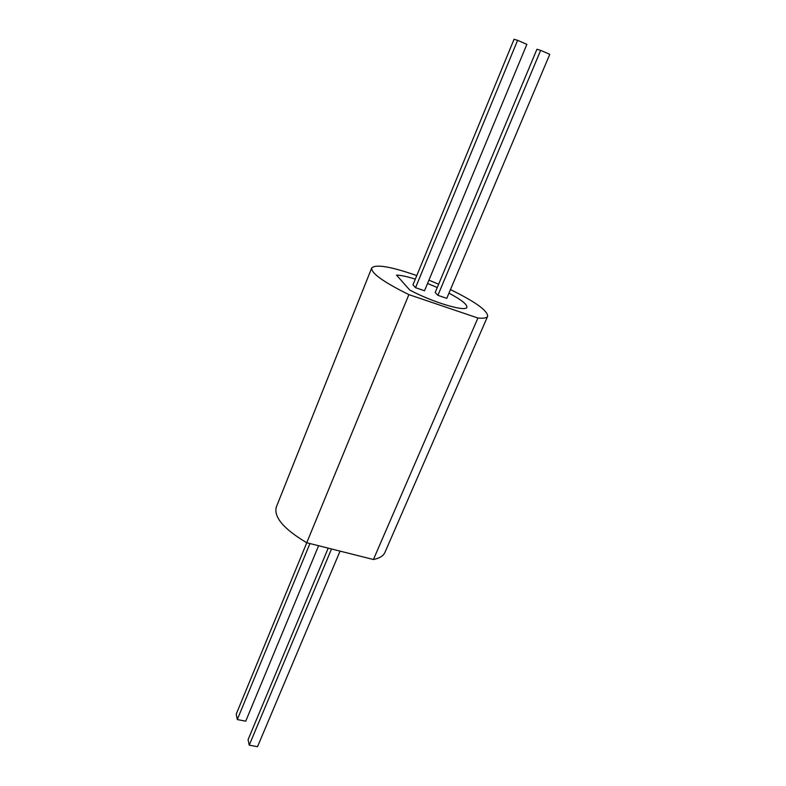 <?xml version="1.0" encoding="UTF-8"?>
<svg xmlns="http://www.w3.org/2000/svg" width="786" height="786" viewBox="0 0 786 786"><rect width="100%" height="100%" fill="white"/><g stroke="black" fill="none" stroke-linecap="round" stroke-linejoin="round"><path stroke-width="1.18" d="M424.519 290.751L415.529 287.686L517.61 40.322L526.866 44.35L424.519 290.751M517.61 40.322L514.044 39.3L412.955 284.856L415.529 287.686M396.517 275.12C400.732 275.179 407.001 276.515 415.313 279.138C407.001 276.505 400.732 275.169 396.508 275.11L409.693 289.985C432.251 302.217 466.295 312.337 466.874 307.257C466.295 312.347 432.251 302.227 409.693 289.995M427.535 283.481L437.252 287.529L427.535 283.471M448.963 293.149C461.284 299.702 467.248 304.408 466.874 307.267C467.248 304.408 461.284 299.702 448.963 293.149M446.762 298.356L437.9 295.33L540.66 50.353L549.778 54.322L446.762 298.356M540.66 50.353L536.936 49.263L435.189 292.461L437.9 295.33M416.786 275.572C390.593 266.483 375.561 263.968 371.69 268.006C371.13 273.184 383.529 282.066 408.877 294.622L477.908 318.016L373.429 559.514C379.55 558.306 383.401 555.918 384.963 552.342L487.654 316.277C487.693 310.657 475.304 301.765 450.466 289.592M371.69 268.006L276.289 507.108C273.685 517.208 283.834 529.086 306.736 542.743L373.429 559.514M408.877 294.622L306.736 542.743M477.908 318.016C483.645 318.585 486.898 318.006 487.654 316.277M438.637 284.208L428.92 280.16M318.605 545.73L245.723 721.184L237.303 719.563L309.939 543.548M306.786 542.753L236.222 714.16L237.303 719.563M340.063 551.124L257.513 746.7L249.231 745.167L331.515 548.972M328.214 548.147L248.081 739.655L249.231 745.167"/></g></svg>
